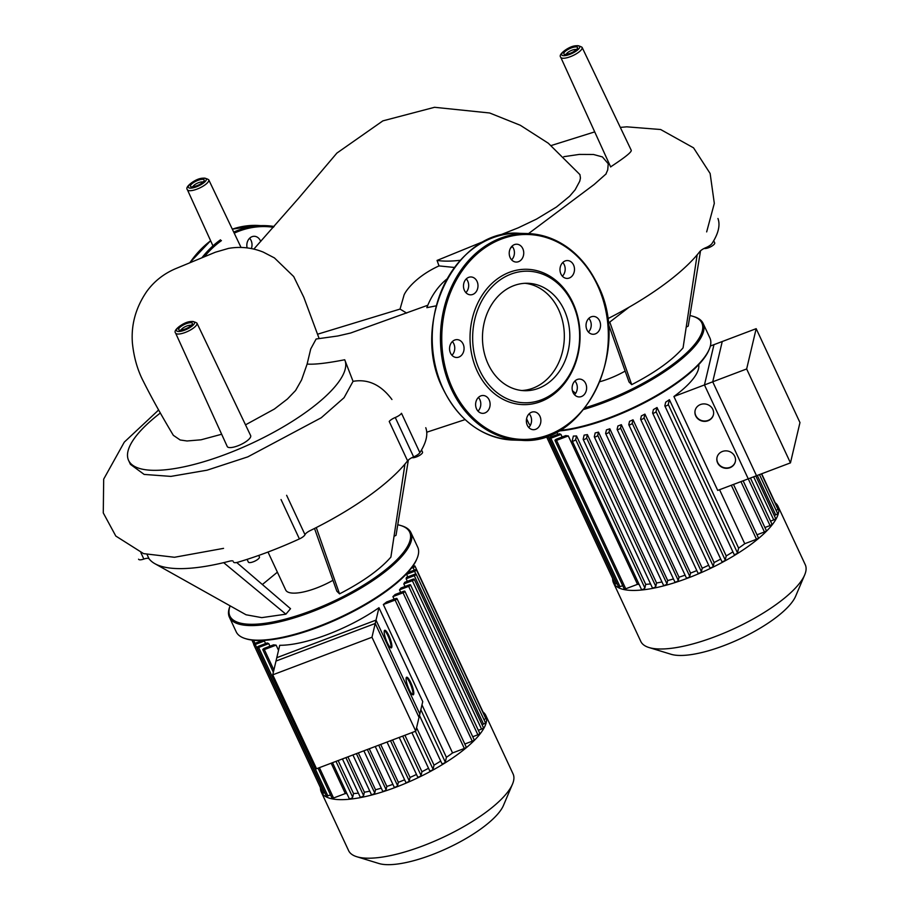 <?xml version="1.0" encoding="UTF-8"?>
<svg xmlns="http://www.w3.org/2000/svg" width="909" height="909" viewBox="0 0 909 909"><rect width="100%" height="100%" fill="white"/><g stroke="black" fill="none" stroke-linecap="round" stroke-linejoin="round"><path stroke-width="1.36" d="M415.765 731.154L371.974 637.243L376.019 620.108L419.822 714.019L415.765 731.154L316.537 768.741L272.745 674.83L371.974 637.243M272.745 674.83L276.791 657.696L376.019 620.108M746.653 368.963L790.455 462.874L799.965 422.583L756.174 328.672L713.974 344.659L704.452 384.939L746.653 368.963L756.174 328.672M790.455 462.874L748.255 478.85L704.452 384.939M229.829 447.592A12.908 3.966 -25 0 0 243.737 443.035A12.908 3.966 -25 0 0 250.645 435.593L196.935 323.104A11.772 3.613 155 0 1 193.128 328.297A11.772 3.613 155 0 1 177.959 334.046A11.772 3.613 155 0 1 175.596 333.058L227.239 446.512A12.908 3.966 -25 0 0 229.829 447.592M406.653 313.082L400.04 309.083L317.627 334.194M495.859 236.681L518.221 227.829L536.515 219.103L556.41 207.047L569.682 196.174L575.124 189.822L579.749 181.221L580.442 178.062L579.931 174.608L548.343 143.258L520.346 125.294L489.656 112.989L434.536 107.296L382.859 120.874L336.887 153.087L298.527 198.344L253.85 249.1M400.04 309.083L403.823 295.879C404.141 293.005 414.322 277.154 439.002 265.905L437.059 260.428L489.178 239.192M173.346 435.331L180.175 439.99L187.027 440.979L201.071 439.797L221.66 434.252M245.51 424.844L274.37 409.05L287.437 398.994L295.584 390.495L301.583 379.917L307.117 364.054L310.73 348.942L316.127 339.012L337.853 335.978L350.613 333.024L427.809 305.242M307.117 364.054C314.378 364.657 326.91 363.225 344.716 359.759L353.056 381.337C368.065 378.758 381.03 384.814 391.938 399.506M436.206 305.833L426.844 307.685A67.834 55.119 -88.3 0 1 447.001 278.938M353.056 381.337L344.057 397.71L321.263 417.742L247.816 456.863L207.059 470.192L170.881 476.396L144.145 474.418L130.43 464.363L128.589 460.397A119.204 36.599 -25 0 0 251.895 443.285A119.204 36.599 -25 0 0 344.716 359.759M160.382 412.981A119.204 36.599 -25 0 0 128.589 460.397M454.409 267.462L439.002 265.905M437.059 260.428A119.204 36.599 -25 0 0 460.295 260.281M610.678 166.961C609.394 167.392 632.857 152.928 631.187 150.167L582.078 47.325A11.772 3.613 155 0 1 578.272 52.517A11.772 3.613 155 0 1 567.511 57.608A11.772 3.613 155 0 1 560.751 57.278L610.678 166.961M563.819 156.689L579.26 154.416L593.497 154.485L602.417 156.916L608.235 163.745L607.723 169.903L605.826 174.244M583.851 409.414A100.138 30.747 -25 0 0 670.683 367.463A100.138 30.747 -25 0 0 703.1 323.388A100.138 30.747 -25 0 0 694.056 316.662L692.908 316.309A99.195 30.463 155 0 1 669.763 366.634A99.195 30.463 155 0 1 585.157 407.777M689.942 315.559A99.195 30.463 155 0 1 692.908 316.309M528.833 414.129A100.138 30.747 -25 0 0 529.731 414.459M703.1 323.388L709.906 337.978A100.138 30.747 155 0 1 709.247 349.238A100.138 30.747 155 0 1 677.489 382.064A100.138 30.747 155 0 1 559.433 430.491M530.333 425.378A100.138 30.747 155 0 1 528.39 422.617L526.572 418.719M558.546 431.002A99.195 30.463 -25 0 0 677.319 382.859A99.195 30.463 -25 0 0 708.781 350.34L709.247 349.238M704.157 248.43A6.113 1.875 -25 0 0 704.85 248.532A6.113 1.875 -25 0 0 711.429 246.384A6.113 1.875 -25 0 0 714.701 242.862L713.713 240.726M608.462 318.355A148.565 45.609 -25 0 0 697.146 254.85L683.068 347.874C672.194 360.316 655.082 372.576 631.71 384.643L629.017 381.95L608.144 323.32L629.051 307.219M700.532 250.804L688.215 326.104L686.215 327.115M625.153 371.088A37.61 11.544 155 0 1 599.985 381.678M631.71 384.643L609.769 322.07M717.951 218.501A157.961 48.495 155 0 1 712.054 243.442A7.056 2.17 -25 0 1 705.816 247.668A7.056 2.17 155 0 0 699.771 251.623A148.565 45.609 -25 0 1 697.146 254.85M575.613 393.392L572.397 390.643M260.713 241.499A8.931 7.261 91.7 0 0 260.383 240.715A8.931 7.261 91.7 0 0 254.35 236.295A8.931 7.261 91.7 0 0 247.123 247.896M249.623 238.238A8.931 7.261 -88.3 0 1 251.066 240.43A8.931 7.261 -88.3 0 1 251.361 248.566M504.529 290.641A53.733 43.666 -88.3 0 1 527.765 283.278A53.733 43.666 -88.3 0 1 568.568 323.547A53.733 43.666 -88.3 0 1 547.752 383.337A53.733 43.666 -88.3 0 1 524.527 390.7A53.733 43.666 -88.3 0 1 483.724 350.431A53.733 43.666 -88.3 0 1 504.529 290.641M525.027 283.301A53.733 43.666 -88.3 0 1 563.387 325.013A53.733 43.666 -88.3 0 1 542.275 383.166A53.733 43.666 -88.3 0 1 521.789 390.506M552.274 395.347A67.698 55.006 -88.3 0 1 477.236 371.19A67.698 55.006 -88.3 0 1 497.825 278.563A67.698 55.006 -88.3 0 1 572.863 302.72A67.698 55.006 -88.3 0 1 552.274 395.347M552.615 393.756A65.823 53.483 -88.3 0 1 479.657 370.27A65.823 53.483 -88.3 0 1 499.677 280.211A65.823 53.483 -88.3 0 1 572.625 303.697A65.823 53.483 -88.3 0 1 552.615 393.756M511.608 259.849A8.931 7.261 91.7 0 0 513.471 248.339A8.931 7.261 91.7 0 0 512.028 246.157M522.789 248.623A8.931 7.261 -88.3 0 1 522.686 257.679A8.931 7.261 -88.3 0 1 516.21 262.065A8.931 7.261 -88.3 0 1 510.165 257.656A8.931 7.261 -88.3 0 1 510.267 248.612A8.931 7.261 -88.3 0 1 516.744 244.214A8.931 7.261 -88.3 0 1 522.789 248.623M562.376 276.188A8.931 7.261 91.7 0 0 564.932 271.461A8.931 7.261 91.7 0 0 562.785 262.496M574.238 271.734A8.931 7.261 -88.3 0 1 566.966 278.415A8.931 7.261 -88.3 0 1 560.239 267.235A8.931 7.261 -88.3 0 1 567.511 260.553A8.931 7.261 -88.3 0 1 574.238 271.734M596.883 333.058A8.931 7.261 -88.3 0 1 593.02 334.273A8.931 7.261 -88.3 0 1 586.237 327.581A8.931 7.261 -88.3 0 1 589.691 317.639A8.931 7.261 -88.3 0 1 593.554 316.423A8.931 7.261 -88.3 0 1 600.338 323.115A8.931 7.261 -88.3 0 1 596.883 333.058M577.442 396.654A8.931 7.261 -88.3 0 1 572.193 386.768A8.931 7.261 -88.3 0 1 579.635 379.076A8.931 7.261 -88.3 0 1 581.283 379.371A8.931 7.261 -88.3 0 1 586.544 389.257A8.931 7.261 -88.3 0 1 579.101 396.938A8.931 7.261 -88.3 0 1 577.442 396.654M528.765 427.469A8.931 7.261 91.7 0 0 530.617 415.97A8.931 7.261 91.7 0 0 529.174 413.777M527.311 425.276A8.931 7.261 -88.3 0 1 527.413 416.231A8.931 7.261 -88.3 0 1 533.89 411.834A8.931 7.261 -88.3 0 1 539.935 416.242A8.931 7.261 -88.3 0 1 539.832 425.298A8.931 7.261 -88.3 0 1 533.356 429.696A8.931 7.261 -88.3 0 1 527.311 425.276M477.998 411.129A8.931 7.261 91.7 0 0 480.543 406.391A8.931 7.261 91.7 0 0 478.407 397.438M475.861 402.164A8.931 7.261 -88.3 0 1 483.122 395.495A8.931 7.261 -88.3 0 1 489.86 406.675A8.931 7.261 -88.3 0 1 482.588 413.345A8.931 7.261 -88.3 0 1 475.861 402.164M451.943 355.26A8.931 7.261 91.7 0 0 452.364 341.568M453.216 340.852A8.931 7.261 -88.3 0 1 457.079 339.625A8.931 7.261 -88.3 0 1 463.863 346.318A8.931 7.261 -88.3 0 1 460.397 356.26A8.931 7.261 -88.3 0 1 456.534 357.487A8.931 7.261 -88.3 0 1 449.762 350.794A8.931 7.261 -88.3 0 1 453.216 340.852M465.874 292.596A8.931 7.261 91.7 0 0 466.283 278.904M472.657 277.256A8.931 7.261 -88.3 0 1 477.907 287.142A8.931 7.261 -88.3 0 1 470.464 294.823A8.931 7.261 -88.3 0 1 468.817 294.539A8.931 7.261 -88.3 0 1 463.556 284.653A8.931 7.261 -88.3 0 1 470.998 276.961A8.931 7.261 -88.3 0 1 472.657 277.256M574.499 394.711A8.931 7.261 91.7 0 0 574.92 381.019M588.43 332.058A8.931 7.261 91.7 0 0 588.839 318.366M378.496 576.681A100.138 30.747 -25 0 0 410.913 532.594A100.138 30.747 -25 0 0 401.869 525.868L400.721 525.516A99.195 30.463 155 0 1 377.576 575.851A99.195 30.463 155 0 1 274.552 621.676A99.195 30.463 155 0 1 230.147 605.86L230.068 605.985A100.138 30.747 -25 0 0 229.409 617.234A100.138 30.747 -25 0 0 287.062 619.938A100.138 30.747 -25 0 0 378.496 576.681M397.756 524.777A99.195 30.463 155 0 1 400.721 525.516M410.913 532.594L417.72 547.195A100.138 30.747 155 0 1 417.061 558.444A100.138 30.747 155 0 1 385.314 591.27A100.138 30.747 155 0 1 245.26 638.561A100.138 30.747 155 0 1 236.215 631.835L229.409 617.234M245.26 638.561L246.407 638.913A99.195 30.463 -25 0 0 385.143 592.066A99.195 30.463 -25 0 0 416.595 559.546L417.061 558.444M411.97 457.636A6.113 1.875 -25 0 0 412.663 457.75A6.113 1.875 -25 0 0 419.242 455.591A6.113 1.875 -25 0 0 422.515 452.068L421.526 449.944M247.078 559.365L248.35 562.092A6.113 1.875 -25 0 0 251.873 562.262A6.113 1.875 -25 0 0 257.452 559.614A6.113 1.875 -25 0 0 259.429 556.922L258.735 555.422M236.704 562.501L290.528 608.7L285.892 614.177L261.758 617.631L246.044 614.768L154.848 563.671A148.565 45.609 -25 0 0 223.659 562.648A148.565 45.609 -25 0 0 229.523 561.183A7.056 2.17 155 0 1 233.056 561.058M339.534 593.861L316.275 527.572A148.565 45.609 -25 0 0 404.959 464.067L390.893 557.092C380.019 569.534 362.896 581.794 339.534 593.861L336.83 591.168L314.514 528.459M408.357 460.022L396.029 535.31L394.029 536.333M277.381 572.181L262.36 584.521M332.967 580.306A37.61 11.544 155 0 1 285.699 589.998L267.996 552.036M425.764 427.719A157.961 48.495 155 0 1 419.867 452.659L401.505 413.288A7.056 2.17 155 0 1 395.267 417.504A7.056 2.17 -25 0 0 389.222 421.458L407.584 460.84A7.056 2.17 155 0 1 413.629 456.886A7.056 2.17 -25 0 0 419.867 452.659M404.959 464.067A148.565 45.609 -25 0 0 407.584 460.84M281.04 499.541L299.402 538.923A7.056 2.17 -25 0 0 304.992 534.674A7.056 2.17 155 0 1 310.026 530.697A148.565 45.609 -25 0 0 316.275 527.572M299.402 538.923A157.961 48.495 155 0 1 237.965 562.194A7.056 2.17 -25 0 1 233.545 562.103M138.6 559.24L138.577 559.194A7.056 2.17 -25 0 0 138.6 559.24A7.056 2.17 -25 0 0 143.849 559.058A7.056 2.17 155 0 1 149.042 558.751A148.565 45.609 -25 0 0 150.508 560.433A148.565 45.609 -25 0 0 154.848 563.671M285.892 614.177L223.659 562.648M775.184 502.757A90.73 27.861 155 0 1 777.968 506.177A90.73 27.861 155 0 1 778.422 513.21A90.73 27.861 155 0 1 697.669 574.147A90.73 27.861 155 0 1 613.495 582.874A90.73 27.861 155 0 1 612.666 578.544M777.968 506.177L805.272 564.739A90.73 27.861 155 0 1 805.726 571.761A90.73 27.861 155 0 1 804.67 574.931A90.73 27.861 155 0 1 734.813 628.335A90.73 27.861 155 0 1 648.992 647.526A90.73 27.861 155 0 1 640.8 641.424L613.495 582.874M648.992 647.526L671.103 654.287A72.584 22.282 -25 0 0 739.756 638.936A72.584 22.282 -25 0 0 795.636 596.213L804.67 574.931M673.91 396.506L712.724 381.814L756.515 475.725L717.712 490.417L673.91 396.506A78.981 24.248 -25 0 0 698.51 368.849A78.981 24.248 -25 0 0 698.703 364.645M735.358 461.579A9.408 8.692 13.3 0 1 727.086 467.965A9.408 8.692 13.3 0 1 717.678 462.488A9.408 8.692 13.3 0 1 717.053 457.261M734.733 456.352A9.408 8.692 13.3 0 1 735.313 461.761A9.408 8.692 13.3 0 1 727.098 468.305A9.408 8.692 13.3 0 1 717.599 462.84A9.408 8.692 13.3 0 1 717.019 457.432A9.408 8.692 13.3 0 1 725.223 450.875A9.408 8.692 13.3 0 1 734.733 456.352M713.463 414.629A9.408 8.692 13.3 0 1 705.191 421.015A9.408 8.692 13.3 0 1 695.783 415.538A9.408 8.692 13.3 0 1 695.158 410.3M712.838 409.391A9.408 8.692 13.3 0 1 713.417 414.799A9.408 8.692 13.3 0 1 705.202 421.356A9.408 8.692 13.3 0 1 695.703 415.879A9.408 8.692 13.3 0 1 695.124 410.47A9.408 8.692 13.3 0 1 703.327 403.926A9.408 8.692 13.3 0 1 712.838 409.391M710.338 346.034L722.246 341.523L712.724 381.814M761.662 473.771L776.354 505.279A1.886 0.579 155 0 1 776.263 505.643M761.435 473.862L777.831 509.006A1.886 0.579 155 0 1 776.172 510.415M759.469 474.6L777.559 513.392A1.886 0.579 155 0 1 775.684 514.88L774.218 515.437M755.822 475.986L775.604 518.403A1.886 0.579 155 0 1 773.741 519.903L770.537 521.107M750.436 478.02L771.911 524.084A1.886 0.579 155 0 1 770.048 525.572L764.923 527.515M743.13 480.793L766.31 530.492A1.886 0.579 155 0 1 764.435 531.981L756.992 534.799M557.785 434.354L556.683 432.002M560.955 434.422A78.981 24.248 155 0 1 559.399 433.741L551.149 436.865A1.886 0.579 -25 0 0 549.286 438.354A1.886 0.579 -25 0 0 550.831 438.252L560.955 434.422L562.148 436.979M568.295 435.922A78.981 24.248 155 0 1 565.739 435.616L556.865 438.979A1.886 0.579 -25 0 0 554.99 440.479A1.886 0.579 -25 0 0 556.535 440.376L568.295 435.922L637.504 584.328L625.744 588.782A1.886 0.579 155 0 1 624.199 588.884L554.99 440.479M639.129 584.442A78.981 24.248 155 0 1 637.504 584.328M576.511 435.945A78.981 24.248 155 0 1 573.363 436.07L572.227 440.842A1.886 0.579 155 0 0 572.238 440.99A1.886 0.579 155 0 0 573.988 440.808A1.886 0.579 155 0 0 575.658 439.547L576.511 435.945L645.72 584.362L644.867 587.964A1.886 0.579 155 0 1 643.186 589.225A1.886 0.579 155 0 1 641.447 589.407A1.886 0.579 155 0 1 641.436 589.259M650.56 583.908A78.981 24.248 155 0 1 645.72 584.362M587.373 434.593A78.981 24.248 155 0 1 584.123 435.116L583.158 439.229A1.886 0.579 155 0 0 583.169 439.377A1.886 0.579 155 0 0 584.907 439.195A1.886 0.579 155 0 0 586.578 437.933L587.373 434.593L656.582 582.999L655.787 586.35A1.886 0.579 155 0 1 654.116 587.612A1.886 0.579 155 0 1 652.367 587.793A1.886 0.579 155 0 1 652.355 587.646M661.968 581.919A78.981 24.248 155 0 1 656.582 582.999M598.497 432.127A78.981 24.248 155 0 1 595.179 432.957L594.304 436.672A1.886 0.579 155 0 0 594.304 436.82A1.886 0.579 155 0 0 596.054 436.638A1.886 0.579 155 0 0 597.724 435.377L598.497 432.127L667.695 580.544L666.933 583.794A1.886 0.579 155 0 1 665.263 585.055A1.886 0.579 155 0 1 663.513 585.237A1.886 0.579 155 0 1 663.502 585.089M673.467 578.942A78.981 24.248 155 0 1 667.695 580.544M609.825 428.798A78.981 24.248 155 0 1 606.451 429.866L605.633 433.332A1.886 0.579 155 0 0 605.644 433.479A1.886 0.579 155 0 0 607.382 433.298A1.886 0.579 155 0 0 609.053 432.036L609.825 428.798L679.023 577.215L678.262 580.453A1.886 0.579 155 0 1 676.591 581.715A1.886 0.579 155 0 1 674.842 581.896A1.886 0.579 155 0 1 674.83 581.749M685.079 575.136A78.981 24.248 155 0 1 679.023 577.215M621.336 424.685A78.981 24.248 155 0 1 617.904 425.98L617.12 429.298A1.886 0.579 155 0 0 617.131 429.434A1.886 0.579 155 0 0 618.881 429.253A1.886 0.579 155 0 0 620.552 427.991L621.336 424.685L690.545 573.09L689.761 576.408A1.886 0.579 155 0 1 688.09 577.669A1.886 0.579 155 0 1 686.34 577.851A1.886 0.579 155 0 1 686.329 577.704M696.805 570.568A78.981 24.248 155 0 1 690.545 573.09M633.028 419.799A78.981 24.248 155 0 1 629.551 421.333L628.778 424.571A1.886 0.579 -25 0 0 628.789 424.708A1.886 0.579 -25 0 0 630.539 424.537A1.886 0.579 -25 0 0 632.209 423.264L633.028 419.799L702.237 568.216L701.418 571.681A1.886 0.579 155 0 1 699.748 572.943A1.886 0.579 155 0 1 697.998 573.125A1.886 0.579 155 0 1 697.987 572.977M708.679 565.228A78.981 24.248 155 0 1 702.237 568.216M644.913 414.118A78.981 24.248 155 0 1 641.379 415.89L640.606 419.14A1.886 0.579 -25 0 0 640.618 419.276A1.886 0.579 -25 0 0 642.356 419.106A1.886 0.579 -25 0 0 644.038 417.833L644.913 414.118L714.122 562.535L713.235 566.25A1.886 0.579 155 0 1 711.565 567.511A1.886 0.579 155 0 1 709.827 567.693A1.886 0.579 155 0 1 709.815 567.546M720.701 559.058A78.981 24.248 155 0 1 714.122 562.535M657.014 407.516A78.981 24.248 155 0 1 653.401 409.584L652.617 412.925A1.886 0.579 -25 0 0 652.628 413.072A1.886 0.579 -25 0 0 654.366 412.891A1.886 0.579 -25 0 0 656.048 411.629L657.014 407.516L726.223 555.922L725.246 560.035A1.886 0.579 155 0 1 723.575 561.296A1.886 0.579 155 0 1 721.826 561.478A1.886 0.579 155 0 1 721.826 561.342M732.915 551.854A78.981 24.248 155 0 1 726.223 555.922M669.399 399.699A78.981 24.248 155 0 1 665.695 402.164L664.843 405.766A1.886 0.579 -25 0 0 664.854 405.914A1.886 0.579 -25 0 0 666.604 405.732A1.886 0.579 -25 0 0 668.274 404.471L669.399 399.699L738.608 548.116L737.483 552.888A1.886 0.579 155 0 1 735.801 554.149A1.886 0.579 155 0 1 734.063 554.331A1.886 0.579 155 0 1 734.052 554.183M719.564 489.712L744.744 543.718A78.981 24.248 155 0 1 738.608 548.116M733.506 484.44L758.379 537.776A1.886 0.579 155 0 1 756.504 539.264L744.744 543.718M622.699 585.657L620.029 586.669A1.886 0.579 155 0 1 618.495 586.771L549.286 438.354M616.984 583.544L616.643 583.669A1.886 0.579 155 0 1 615.098 583.771L546.4 436.445M482.997 711.974A90.73 27.861 155 0 1 485.781 715.394A90.73 27.861 155 0 1 395.62 787.319A90.73 27.861 155 0 1 321.309 792.091A90.73 27.861 155 0 1 320.479 787.762M485.781 715.394L513.085 773.945A90.73 27.861 155 0 1 512.483 784.149A90.73 27.861 155 0 1 422.924 845.87A90.73 27.861 155 0 1 356.817 856.732A90.73 27.861 155 0 1 348.613 850.642L321.309 792.091M356.817 856.732L378.917 863.505A72.584 22.282 -25 0 0 431.809 854.801A72.584 22.282 -25 0 0 503.461 805.431L512.483 784.149M375.235 623.472L275.995 661.048L279.722 645.288A78.981 24.248 -25 0 0 327.433 634.55A78.981 24.248 -25 0 0 378.951 607.712L422.742 701.623L419.026 717.383L375.235 623.472L378.951 607.712M452.557 752.936L464.329 748.471A1.886 0.579 155 0 0 466.192 746.982L396.983 598.576A1.886 0.579 155 0 0 395.449 598.667L386.564 602.031A78.981 24.248 155 0 1 383.359 604.519L452.557 752.936A78.981 24.248 155 0 1 446.421 757.322L421.981 704.895M464.806 744.016L472.248 741.187A1.886 0.579 155 0 0 474.123 739.699L404.914 591.293A1.886 0.579 155 0 0 403.38 591.384L395.131 594.509A78.981 24.248 155 0 1 392.915 596.622L394.108 599.179M472.737 736.733L477.861 734.79A1.886 0.579 155 0 0 479.736 733.302L410.527 584.885A1.886 0.579 155 0 0 408.993 584.987L400.994 588.009A78.981 24.248 155 0 1 399.506 589.839L400.699 592.407M478.35 730.325L481.554 729.109A1.886 0.579 155 0 0 483.418 727.62L414.22 579.203A1.886 0.579 155 0 0 412.675 579.306L404.698 582.328A78.981 24.248 155 0 1 403.812 583.93L405.005 586.498M482.031 724.655L483.508 724.098A1.886 0.579 155 0 0 485.372 722.598L416.163 574.193A1.886 0.579 155 0 0 414.629 574.283L406.471 577.385A78.981 24.248 155 0 1 406.141 578.772L407.334 581.328M406.516 573.852A78.981 24.248 155 0 1 406.584 574.318L407.777 576.885M412.754 694.771A9.408 2.113 69.3 0 0 409.902 682.875A9.408 2.113 69.3 0 0 406.255 677.603M409.118 689.499A9.408 2.113 -110.7 0 1 406.607 677.228A9.408 2.113 -110.7 0 1 410.754 682.545A9.408 2.113 -110.7 0 1 413.265 694.817A9.408 2.113 -110.7 0 1 409.118 689.499M390.859 647.81A9.408 2.113 69.3 0 0 388.007 635.914A9.408 2.113 69.3 0 0 384.359 630.653M387.223 642.549A9.408 2.113 -110.7 0 1 384.712 630.278A9.408 2.113 -110.7 0 1 388.859 635.584A9.408 2.113 -110.7 0 1 391.37 647.856A9.408 2.113 -110.7 0 1 387.223 642.549M428.514 768.264A78.981 24.248 155 0 1 421.935 771.752L421.06 775.468A1.886 0.579 155 0 1 419.379 776.729A1.886 0.579 155 0 1 417.64 776.911A1.886 0.579 155 0 1 417.629 776.763M421.935 771.752L404.925 735.267M416.492 774.445A78.981 24.248 155 0 1 410.05 777.434L409.232 780.899A1.886 0.579 155 0 1 407.562 782.16A1.886 0.579 155 0 1 405.812 782.342A1.886 0.579 155 0 1 405.8 782.194M410.05 777.434L392.574 739.937M404.619 779.786A78.981 24.248 155 0 1 398.358 782.308L397.574 785.626A1.886 0.579 155 0 1 395.904 786.887A1.886 0.579 155 0 1 394.154 787.069A1.886 0.579 155 0 1 394.142 786.921M398.358 782.308L380.701 744.437M392.893 784.353A78.981 24.248 155 0 1 386.848 786.421L386.075 789.66A1.886 0.579 155 0 1 384.405 790.932A1.886 0.579 155 0 1 382.666 791.114A1.886 0.579 155 0 1 382.655 790.966M386.848 786.421L369.281 748.766M381.28 788.16A78.981 24.248 155 0 1 375.519 789.762L374.747 793A1.886 0.579 155 0 1 373.076 794.261A1.886 0.579 155 0 1 371.327 794.443A1.886 0.579 155 0 1 371.327 794.296M375.519 789.762L358.328 752.913M369.793 791.137A78.981 24.248 155 0 1 364.395 792.216L363.6 795.557A1.886 0.579 155 0 1 361.93 796.818A1.886 0.579 155 0 1 360.191 797A1.886 0.579 155 0 1 360.18 796.863M364.395 792.216L347.908 756.856M358.373 793.125A78.981 24.248 155 0 1 353.533 793.568L352.681 797.182A1.886 0.579 155 0 1 351.01 798.443A1.886 0.579 155 0 1 349.261 798.625A1.886 0.579 155 0 1 349.249 798.477M353.533 793.568L338.137 760.56M440.729 761.072A78.981 24.248 155 0 1 434.036 765.139L416.583 727.711M265.598 643.572L264.405 641.004A78.981 24.248 155 0 1 263.837 640.39M268.769 643.629A78.981 24.248 155 0 1 267.212 642.958L258.974 646.083A1.886 0.579 -25 0 0 257.099 647.572A1.886 0.579 -25 0 0 258.645 647.469L268.769 643.629L269.962 646.197M276.109 645.129A78.981 24.248 155 0 1 273.564 644.833L264.678 648.197A1.886 0.579 -25 0 0 262.815 649.685A1.886 0.579 -25 0 0 264.349 649.583L276.109 645.129L278.529 650.321M346.943 793.648A78.981 24.248 155 0 1 345.318 793.546L331.171 763.196M434.036 765.139L433.07 769.253A1.886 0.579 155 0 1 431.389 770.514A1.886 0.579 155 0 1 429.65 770.696A1.886 0.579 155 0 1 429.639 770.548M345.318 793.546L333.558 798A1.886 0.579 155 0 1 332.012 798.102L318.059 768.162M330.512 794.875L327.854 795.886A1.886 0.579 155 0 1 326.308 795.977L257.099 647.572M262.531 640.459L255.577 643.083A1.886 0.579 -25 0 0 253.713 644.572A1.886 0.579 -25 0 0 255.247 644.47L264.405 641.004M324.808 792.762L324.456 792.887A1.886 0.579 155 0 1 322.922 792.989L253.713 644.572M252.668 640.163A1.886 0.579 -25 0 0 252.248 640.845A1.886 0.579 -25 0 0 253.781 640.754L254.804 640.368M411.311 568.25L413.106 567.58A1.886 0.579 -25 0 0 414.97 566.08A1.886 0.579 -25 0 0 413.425 566.182L412.606 566.489M406.584 574.318L414.572 571.295A1.886 0.579 -25 0 0 416.436 569.807A1.886 0.579 -25 0 0 414.902 569.909L407.618 572.67M416.163 574.193A1.886 0.579 155 0 1 414.299 575.681L406.141 578.772M414.22 579.203A1.886 0.579 155 0 1 412.345 580.703L403.812 583.93M410.527 584.885A1.886 0.579 155 0 1 408.664 586.373L399.506 589.839M404.914 591.293A1.886 0.579 155 0 1 403.051 592.782L392.915 596.622M396.983 598.576A1.886 0.579 155 0 1 395.12 600.065L383.359 604.519M414.97 566.08L484.179 714.497A1.886 0.579 155 0 1 484.077 714.86M416.436 569.807L485.645 718.224A1.886 0.579 155 0 1 483.986 719.621M446.421 757.322L445.296 762.106A1.886 0.579 155 0 1 443.626 763.367A1.886 0.579 155 0 1 441.876 763.549A1.886 0.579 155 0 1 441.865 763.401M204.923 184.959A11.772 3.613 155 0 1 194.162 190.049A11.772 3.613 155 0 1 187.39 189.72C186.027 188.333 187.299 186.106 191.22 183.061C198.264 177.959 204.105 176.869 208.729 179.766A11.772 3.613 155 0 1 204.923 184.959M191.56 182.97A9.885 3.034 -25 0 0 190.333 188.14A9.885 3.034 -25 0 0 203.082 183.311A9.885 3.034 -25 0 0 204.298 178.141A9.885 3.034 -25 0 0 191.56 182.97M202.855 182.061A5.647 1.727 -25 0 0 202.059 181.914A5.647 1.727 -25 0 0 194.787 184.663A5.647 1.727 -25 0 0 192.935 186.686M192.004 186.947A7.522 2.307 155 0 1 192.935 183.004A7.522 2.307 155 0 1 202.627 179.334A7.522 2.307 155 0 1 201.696 183.277A7.522 2.307 155 0 1 192.004 186.947M179.755 326.308A9.885 3.034 -25 0 0 178.539 331.49A9.885 3.034 -25 0 0 191.276 326.661A9.885 3.034 -25 0 0 192.503 321.479A9.885 3.034 -25 0 0 179.755 326.308M191.049 325.411A5.647 1.727 -25 0 0 190.254 325.252A5.647 1.727 -25 0 0 182.982 328.013A5.647 1.727 -25 0 0 181.141 330.035M180.209 330.285A7.522 2.307 155 0 1 181.13 326.354A7.522 2.307 155 0 1 190.833 322.684A7.522 2.307 155 0 1 189.901 326.615A7.522 2.307 155 0 1 180.209 330.285M564.909 50.529A9.885 3.034 -25 0 0 563.682 55.699A9.885 3.034 -25 0 0 576.431 50.881A9.885 3.034 -25 0 0 577.658 45.7A9.885 3.034 -25 0 0 564.909 50.529M576.204 49.631A5.647 1.727 -25 0 0 575.408 49.472A5.647 1.727 -25 0 0 568.136 52.222A5.647 1.727 -25 0 0 566.284 54.245M565.353 54.506A7.522 2.307 155 0 1 566.284 50.574A7.522 2.307 155 0 1 575.976 46.893A7.522 2.307 155 0 1 575.056 50.836A7.522 2.307 155 0 1 565.353 54.506M158.689 410.027A50.506 25.02 -125.6 0 0 157.712 410.698A50.506 25.02 -125.6 0 0 157.712 410.709A50.506 25.02 -125.6 0 0 157.632 410.766M204.332 256.77A102.49 83.276 -88.3 0 1 221.432 240.635M234.227 233.17A102.49 83.276 -88.3 0 1 273.427 227.273M233.727 232.125A103.433 84.037 -88.3 0 1 265.223 225.637A103.433 84.037 -88.3 0 1 274.12 226.489L256.997 225.398A103.433 84.037 -88.3 0 0 232.318 229.17M201.9 257.781A103.433 84.037 -88.3 0 1 220.501 239.817M189.856 262.758A103.433 84.037 -88.3 0 1 210.638 240.771M519.403 233.306C456.023 227.795 409.175 323.661 443.047 388.916C459.045 420.924 482.418 437.968 513.165 440.07A103.433 84.037 -88.3 0 1 443.24 388.995A103.433 84.037 -88.3 0 1 474.68 247.475A103.433 84.037 -88.3 0 1 519.403 233.306L527.618 233.556A103.433 84.037 -88.3 0 1 597.543 284.631M566.102 426.151A103.433 84.037 -88.3 0 1 521.38 440.32A103.433 84.037 -88.3 0 1 451.455 389.234A103.433 84.037 -88.3 0 1 482.906 247.725A103.433 84.037 -88.3 0 1 527.618 233.556C558.376 235.647 581.749 252.702 597.736 284.71C631.607 349.965 584.76 445.83 521.38 440.32L513.165 440.07M597.429 285.119A102.49 83.276 -88.3 0 1 566.273 425.355A102.49 83.276 -88.3 0 1 452.671 388.779A102.49 83.276 -88.3 0 1 483.827 248.555A102.49 83.276 -88.3 0 1 597.429 285.119M149.042 558.751L147.122 554.638M140.906 552.717L143.849 559.058M286.63 495.303L304.992 534.674M413.629 456.886L395.267 417.504M775.684 514.88L757.288 475.43M773.741 519.903L753.641 476.816M770.048 525.572L748.266 478.85M764.435 531.981L740.949 481.622M756.504 539.264L731.325 485.258M737.483 552.888L668.274 404.471M725.246 560.035L656.048 411.629M713.235 566.25L644.038 417.833M701.418 571.681L632.209 423.264M689.761 576.408L620.552 427.991M678.262 580.453L609.053 432.036M666.933 583.794L597.724 435.377M655.787 586.35L586.578 437.933M644.867 587.964L575.658 439.547M625.744 588.782L556.535 440.376M620.029 586.669L550.831 438.252M616.643 583.669L547.763 435.968M421.06 775.468L402.698 736.108M409.232 780.899L390.506 740.721M397.574 785.626L378.723 745.187M386.075 789.66L367.35 749.493M374.747 793L356.396 753.641M363.6 795.557L345.909 757.617M352.681 797.182L335.989 761.378M433.07 769.253L415.368 731.313M333.558 798L319.4 767.65M273.882 670.024L264.349 649.583M327.854 795.886L258.645 647.469M324.456 792.887L255.247 644.47M254.997 643.345L253.781 640.754M414.299 570.136L413.106 567.58M415.845 574.034L414.572 571.295M445.296 762.106L420.844 709.668M483.508 724.098L414.299 575.681M481.554 729.109L412.345 580.703M477.861 734.79L408.664 586.373M472.248 741.187L403.051 592.782M464.329 748.471L395.12 600.065M203.184 182.379L203.105 181.698L201.355 183.368C198.56 185.322 195.605 186.425 192.481 186.652L192.958 187.152M196.935 323.104C192.31 320.207 186.47 321.309 179.414 326.399C175.494 329.456 174.221 331.671 175.596 333.058M191.39 325.717L191.31 325.036L189.561 326.706C186.765 328.672 183.8 329.762 180.686 329.99L181.164 330.49M582.078 47.325C577.454 44.427 571.625 45.53 564.569 50.62C560.648 53.676 559.376 55.892 560.751 57.278M576.533 49.938L576.465 49.256L574.715 50.927C571.909 52.881 568.954 53.983 565.841 54.21L566.307 54.71M173.38 435.4C161.427 415.436 151.462 397.506 143.486 381.587C137.589 370.349 133.896 357.521 132.407 343.091C130.976 324.706 135.782 307.458 146.849 291.334C154.212 281.279 163.768 273.745 175.517 268.712L215.422 252.202L228.579 248.384C240.476 246.35 252.032 247.589 263.235 252.1L274.416 257.906L293.698 276.552L303.811 297.288L319.059 338.353M465.101 419.606L426.741 432.218M223.546 548.366L174.471 557.274L143.588 553.626L115.807 536.049L103.274 512.926L103.683 479.145L124.294 442.126L158.655 409.97M212.967 245.885L187.39 189.72M241.044 247.453L208.729 179.766M510.483 248.191L512.358 246.532M528.549 233.59L594.134 184.516L606.133 173.869M551.206 145.531L594.713 131.885M620.313 127.396L626.699 126.828L660.65 129.521L693.556 147.849L710.134 173.494L714.315 203.389L706.668 231.897M189.651 262.849L210.615 240.715M232.306 229.148L256.997 225.398M652.628 413.072L721.826 561.478M640.618 419.276L709.827 567.693M628.789 424.708L697.998 573.125M664.854 405.914L734.063 554.331M652.367 587.793L583.169 439.377M663.513 585.237L594.304 436.82M674.842 581.896L605.644 433.479M641.447 589.407L572.238 440.99M686.34 577.851L617.131 429.434M399.221 737.426L417.64 776.911M387.029 742.039L405.812 782.342M394.154 787.069L375.247 746.505M382.666 791.114L363.873 750.811M371.327 794.443L352.919 754.959M360.191 797L342.432 758.935M349.261 798.625L332.512 762.685M411.891 732.62L429.65 770.696M419.469 715.485L441.876 763.549M252.248 640.845L253.816 644.208M262.815 649.685L273.348 672.285"/></g></svg>
